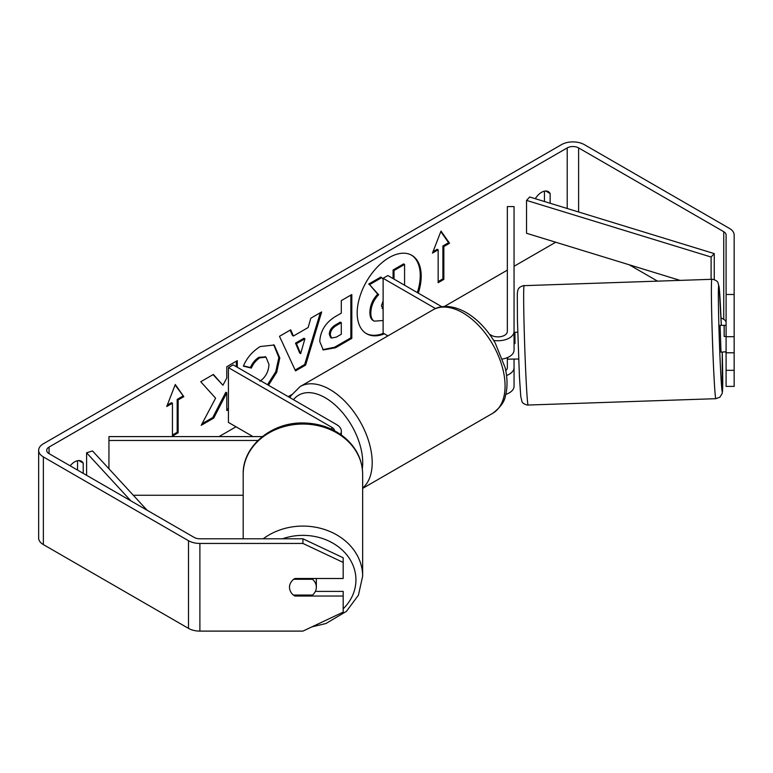 <?xml version="1.0" encoding="UTF-8"?>
<svg xmlns="http://www.w3.org/2000/svg" width="773" height="773" viewBox="0 0 773 773"><rect width="100%" height="100%" fill="white"/><g stroke="black" fill="none" stroke-linecap="round" stroke-linejoin="round"><path stroke-width="1.16" d="M340.4 434.291A16.107 9.295 0 0 0 341.328 431.17A16.107 9.295 0 0 0 336.613 424.599L233.166 364.875L228.422 367.619L228.422 422.406L253.003 436.6M334.593 430.745A9.392 5.421 0 0 0 331.868 427.334L228.422 367.619M257.94 440.475L108.945 440.475L108.945 436.6L262.327 436.6M108.945 440.475L108.945 468.786M133.314 495.261L243.195 495.261M243.195 538.791L243.195 474.197A59.724 50.148 -0 0 1 302.919 424.048A59.724 50.148 -0 0 1 362.643 474.197L362.643 576.233A59.724 50.148 180 0 0 327.356 530.471A59.724 50.148 180 0 0 263.197 538.791M316.244 578.504A13.421 11.266 -0 0 1 316.341 579.876L316.341 587.171A13.421 11.266 -0 0 1 312.505 595.055L293.334 595.055A13.421 11.266 -0 0 1 290.3 590.987A13.421 10.957 -0 0 1 289.498 587.277A13.421 10.957 -0 0 1 294.871 578.504L343.183 578.504L343.183 562.425L302.919 543.438L302.919 538.791L343.183 557.768L343.183 562.425M293.74 579.277L312.505 579.277A13.421 11.266 -0 0 1 316.341 587.171M312.505 579.277L312.505 578.504M418.29 293.131A45.269 26.137 120 0 0 411.825 255.322A45.269 26.137 120 0 0 389.196 257.564A45.269 26.137 120 0 0 359.619 297.45A45.269 26.137 120 0 0 366.557 333.723A45.269 26.137 120 0 0 384.394 333.839M417.333 292.59A45.269 26.137 120 0 0 411.342 255.051M237.292 367.262L237.292 360.653L226.779 366.731L226.779 378.065L222.924 385.234L213.377 374.461L200.748 381.756L215.599 398.163L201.231 425.305L213.706 418.106L226.779 392.781L226.779 410.56L228.422 409.613M293.431 336.023L308.137 327.53L310.814 318.205L321.674 311.934L305.615 365.088L295.537 370.905L279.478 336.303L290.687 329.829L293.431 336.023L292.484 335.472L290.126 330.158M535.293 198.7A13.421 7.749 -60 0 1 548.308 191.617A13.421 7.749 -60 0 1 550.144 193.54L550.144 203.26M555.7 242.229L514.055 266.27M507.339 270.144L444.301 306.533M291.556 394.723L288.213 396.655M236.016 426.793L219.03 436.6M726.098 294.474L734.157 294.474L734.157 336.699L726.098 336.699L726.098 234.982A8.049 4.648 0 0 0 723.741 231.697L578.61 147.904A8.049 4.648 0 0 0 567.218 147.904L49.057 447.065A8.049 4.648 0 0 0 46.699 450.35A8.049 4.648 0 0 0 49.057 453.635L194.197 537.428A8.049 4.648 0 0 0 199.888 538.791L302.919 538.791M83.223 473.366L83.223 463.104A13.421 7.749 120 0 0 81.397 461.191A13.421 7.749 120 0 0 70.15 465.81M166.736 406.521L175.278 384.5L183.819 396.655L178.128 399.941L178.128 432.822L172.437 436.107L172.437 403.226L166.736 406.521M443.847 246.529L449.548 243.244L441.006 231.088L432.465 253.1L438.156 249.814L438.156 282.686L443.847 279.401L443.847 246.529L442.9 245.978L442.9 278.86L443.847 279.401M319.761 341.473L319.761 341.347C320.486 330.506 325.926 322.099 336.081 316.147L341.289 313.142L341.289 300.62L351.812 294.542L351.812 338.371L335.54 347.763L323.249 349.956L319.761 341.473M259.902 381.234C265.574 377.292 268.598 371.687 268.956 364.421L266.018 357.174L259.902 357.812C256.201 360.121 253.351 363.542 251.331 368.083L243.408 366.141C246.606 358.15 252.211 351.618 260.221 346.536L274.173 345.019L279.797 357.909L276.705 372.286L268.463 385.254M734.157 294.474L734.157 234.982A16.107 9.295 0 0 0 729.441 228.412L584.301 144.619A16.107 9.295 0 0 0 561.527 144.619L43.365 443.779A16.107 9.295 0 0 0 38.65 450.35A16.107 9.295 0 0 0 43.365 456.92L188.496 540.714A16.107 9.295 0 0 0 199.888 543.438L302.919 543.438M544.443 191.144L544.443 201.511M77.532 470.071L77.532 460.718M315.365 591.393L343.183 591.393L343.183 596.041L294.871 596.041A13.421 10.957 -0 0 1 293.479 595.055M38.65 450.35L38.65 538.018A16.107 9.295 0 0 0 43.365 544.588L188.496 628.381A16.107 9.295 0 0 0 199.888 631.106L302.919 631.106L343.183 612.129L343.183 596.041M726.098 370.315L734.157 370.315L734.157 386.403L726.098 386.403L726.098 352.788L734.157 352.788L734.157 336.699M726.098 322.65A8.049 4.648 0 0 0 723.741 319.365L721.006 317.78M657.533 281.14L629.203 264.781M726.098 336.699L726.098 352.788M734.157 370.315L734.157 352.788M550.144 193.54L545.738 190.989M294.871 595.055L294.871 596.041M83.223 463.104L78.817 460.563M383.118 320.524L374.2 321.143C371.958 319.935 370.837 317.172 370.827 312.862L370.827 312.736C371.069 305.895 373.678 299.895 378.654 294.726L369.571 284.648L381.746 277.623L383.118 279.208M373.997 321.027L373.243 320.592C371.011 319.384 369.89 316.63 369.881 312.311L369.881 312.186C370.122 305.354 372.731 299.354 377.707 294.175L369.571 284.648M373.243 320.592L374.2 321.143M393.08 278.58L393.08 269.99L403.622 263.902L404.579 264.443L404.579 285.218M393.08 269.99L394.027 270.531L404.579 264.443M394.027 279.13L394.027 270.531M368.624 284.106L380.799 277.072L381.746 277.623M377.707 294.175L378.654 294.726M366.093 333.443A45.269 26.137 120 0 0 383.447 333.289M175.075 385.022L183.819 396.655M182.872 396.105L177.181 399.39L178.128 399.941M177.181 399.39L177.181 432.271L178.128 432.822M172.437 435.006L177.181 432.271M167.287 405.11L171.48 402.685L172.437 403.226M442.9 278.86L438.156 281.594M433.015 251.689L437.209 249.264L438.156 249.814M442.9 245.978L448.591 242.693L440.803 231.61M448.591 242.693L449.548 243.244M304.91 338.796L296.455 343.676L300.658 353.628L304.91 338.796L303.963 338.245L295.499 343.125L296.455 343.676M295.499 343.125L299.711 353.087L300.658 353.628M320.322 312.717L304.668 364.537L305.615 365.088M304.668 364.537L295.131 370.035M330.284 334.835L331.549 338.043L336.352 337.096L341.289 334.245L341.289 322.66L336.303 325.539C332.419 327.955 330.419 331.008 330.284 334.709L329.327 334.284L330.602 337.492L331.549 338.043M329.327 334.284L329.327 334.168C329.462 330.467 331.472 327.404 335.347 324.989L340.342 322.109L341.289 322.66M350.855 295.093L350.855 337.83L351.812 338.371M350.855 337.83L334.593 347.222L322.785 349.657M222.924 385.234L213.077 374.634M236.345 366.711L236.345 361.204M226.779 409.468L228.422 408.511M202.072 423.73L212.759 417.555L225.822 392.23L226.779 392.781M212.759 417.555L213.706 418.106M273.69 344.758L278.85 357.484L275.758 371.736L267.516 384.703M265.526 356.933L258.945 357.261C255.254 359.571 252.394 363.001 250.384 367.533L251.331 368.083M250.384 367.533L243.543 365.861M383.118 300.9L381.427 305.857L383.118 309.045M382.133 308.495L383.118 308.533M506.528 375.485A16.107 9.295 0 0 0 514.055 367.619L514.055 386.249A16.107 9.295 180 0 1 505.793 394.365M505.755 370.634A9.392 5.421 0 0 0 507.339 367.619L507.339 357.638M493.647 340.42A16.107 9.295 180 0 0 514.055 331.453L514.055 206.584L507.339 206.584L507.339 331.453A9.392 5.421 180 0 1 501.542 336.468A9.392 5.421 180 0 1 491.299 335.289L489.512 334.255M387.92 335.878L383.118 333.095L383.118 278.309L387.862 275.565L441.924 306.784M435.547 308.572L383.118 278.309M514.055 331.453L514.055 350.082A16.107 9.295 180 0 1 502.556 358.991M514.055 367.619L514.055 358.962M726.098 325.365L720.098 325.346L721.006 352.179L725.074 351.821M726.098 336.429L724.185 336.497L724.117 325.211M514.886 332.506L514.055 332.535M517.726 332.197L514.934 332.293L514.992 343.57L514.055 343.608M507.571 357.541L507.726 359.174L518.635 359.02M734.157 349.396L734.157 334.883M726.098 351.783L725.026 352.044M724.185 325.433L724.185 336.497M714.252 279.662L714.252 253.612L529.679 196.98L526.529 200.4L526.529 233.272L680.037 280.377M714.252 253.612L711.102 257.032L711.102 279.324M711.102 257.032L526.529 200.4M130.879 500.875L86.605 452.775L86.605 475.318M147.102 510.238L92.538 450.959L86.605 452.775M331.868 427.334L331.868 429.373M282.531 538.791A53.008 44.515 -0 0 1 355.938 579.876A53.008 44.515 -0 0 1 343.183 608.834M567.218 147.904L567.218 208.497M49.057 447.065L49.057 453.635M199.888 543.438L199.888 631.106M578.61 147.904L578.61 211.995M723.741 231.697L723.741 319.365M43.365 456.92L43.365 544.588M188.496 540.714L188.496 628.381M369.881 312.186L370.827 312.736M369.881 312.311L370.827 312.862M335.347 324.989L336.303 325.539M329.327 334.168L330.284 334.709M334.593 347.222L335.54 347.763M278.85 357.358L279.797 357.909M278.85 357.484L279.797 358.034M258.945 357.261L259.902 357.812M492.691 413.313A59.724 34.485 -120 0 0 501.851 365.455A59.724 34.485 -120 0 0 462.834 312.823A59.724 34.485 -120 0 0 432.967 309.867C439.286 305.76 451.21 304.118 466.187 312.495C477.656 319.336 487.348 329.549 495.261 343.125L505.059 367.436C507.532 377.794 507.677 387.196 505.465 395.641C504.653 401.583 500.392 407.477 492.691 413.313L362.643 488.391M432.967 309.867L300.108 386.577A59.724 34.485 60 0 1 329.965 389.534A59.724 34.485 60 0 1 368.132 439.451A59.724 34.485 60 0 1 362.643 488.053M362.315 468.757A53.008 30.611 -120 0 0 325.22 397.747A53.008 30.611 -120 0 0 293.479 399.689M713.846 373.475A59.724 1.43 -91.9 0 1 711.653 311.587A59.724 1.43 -91.9 0 1 711.827 279.304C713.199 279.053 717.788 280.889 718.02 282.87L719.219 288.02L721.325 325.307A53.008 1.266 88.1 0 0 720.552 308.156A53.008 1.266 88.1 0 0 718.359 295.518A53.008 1.266 88.1 0 0 720.552 369.368A53.008 1.266 88.1 0 0 722.542 390.887A53.008 1.266 88.1 0 0 722.233 352.14L722.253 393.38L719.866 397.187L715.866 398.684A59.724 1.43 -91.9 0 1 713.846 373.475M528.133 405.033C526.761 405.274 522.171 403.438 521.939 401.458L520.741 396.317L519.408 376.287L517.437 320.38L517.311 294.842C517.388 291.102 518.036 288.802 519.243 287.952C518.867 287.401 524.142 285.024 524.094 285.652A59.724 1.43 88.1 0 0 523.92 317.935A59.724 1.43 88.1 0 0 526.113 379.823A59.724 1.43 88.1 0 0 528.133 405.033L715.866 398.684M341.328 431.17L341.328 434.938M311.886 626.884L325.964 623.502L346.439 611.346L358.421 595.2L362.643 576.233M243.195 474.197C242.471 446.137 271.758 421.99 303.46 422.976C320.293 423.304 334.622 428.677 346.439 439.083C357 448.92 362.402 460.631 362.643 474.197M373.33 320.64L374.277 321.191M266.018 357.174L265.071 356.624M300.108 386.577L290.87 395.815L289.875 397.612M524.094 285.652L711.827 279.304"/></g></svg>
